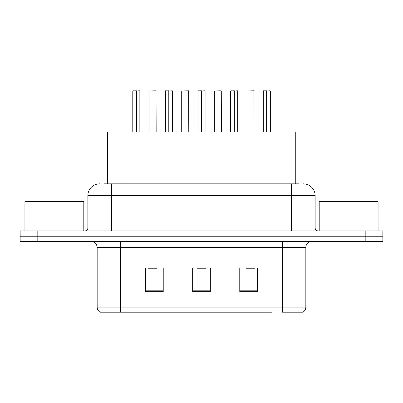 <?xml version="1.0" encoding="UTF-8"?>
<svg xmlns="http://www.w3.org/2000/svg" width="403" height="403" viewBox="0 0 403 403"><rect width="100%" height="100%" fill="white"/><g stroke="black" fill="none" stroke-linecap="round" stroke-linejoin="round"><path stroke-width="0.6" d="M107.359 183.839L107.359 132.023L295.757 132.023L295.757 164.993L278.095 164.993L295.757 164.993L295.757 183.839M125.026 183.839L125.026 164.993L107.359 164.993L278.095 164.993L278.095 132.023M125.026 132.023L125.026 164.993L278.095 164.993L278.095 183.839M305.837 307.131C305.766 309.328 304.804 311.015 302.95 312.194L282.281 312.194L282.281 307.131L305.837 307.131L305.837 247.427A5.889 5.889 0 0 1 311.726 241.538M271.567 312.194L100.05 312.194A5.889 5.889 0 0 1 97.163 307.131L97.163 247.427C96.816 243.85 94.851 241.886 91.274 241.538M382.85 241.538L382.85 236.239L20.15 236.239L20.15 241.538L37.811 241.538L37.811 236.239L20.15 236.239L20.15 230.939L37.811 230.939L37.811 236.239L382.85 236.239L382.85 241.538L37.811 241.538M257.436 291.646L257.436 268.091L239.77 268.091L239.77 291.646L257.436 291.646M163.23 291.646L163.23 268.091L145.564 268.091L145.564 291.646L163.23 291.646M210.331 291.646L210.331 268.091L192.669 268.091L192.669 291.646L210.331 291.646M148.213 268.212L157.044 268.212M246.072 268.212L254.903 268.212M197.143 268.212L205.973 268.212M104.029 183.839L299.238 183.839M103.762 183.839L111.414 183.839L111.414 195.611L87.864 195.611L87.864 227.997A2.942 2.942 0 0 1 84.917 230.939M99.637 183.839A11.778 11.778 0 0 0 87.864 195.611M303.363 183.839A11.778 11.778 0 0 1 315.136 195.611L315.136 227.997C315.297 229.765 316.279 230.748 318.083 230.939M382.85 236.239L382.85 230.939L37.811 230.939M136.164 90.922L132.789 90.922L136.169 90.806L136.164 132.023M139.851 132.023L139.851 90.922L132.904 90.806M139.851 90.922L136.476 90.922L139.735 90.806M132.789 90.922L132.789 132.023M136.471 90.806L136.37 132.023M136.476 90.922L136.476 132.023M136.169 90.806L136.269 132.023M136.269 90.806L135.141 90.806M156.163 132.023L156.047 90.806L149.095 90.922L149.095 132.023M168.786 90.922L165.406 90.922L168.792 90.806L168.786 132.023M172.474 132.023L172.474 90.922L165.522 90.806M172.474 90.922L169.094 90.922L172.353 90.806M165.406 90.922L165.406 132.023M169.089 90.806L168.993 132.023M169.094 90.922L169.094 132.023M168.792 90.806L168.887 132.023M168.887 90.806L167.764 90.806M201.404 90.922L198.024 90.922L201.409 90.806L201.404 132.023M205.092 132.023L205.092 90.922L198.145 90.806M205.092 90.922L201.712 90.922L204.976 90.806M198.024 90.922L198.024 132.023M201.707 90.806L201.611 132.023M201.712 90.922L201.712 132.023M201.409 90.806L201.505 132.023M201.505 90.806L200.382 90.806M234.022 90.922L230.647 90.922L234.027 90.806L234.022 132.023M237.71 132.023L237.71 90.922L230.763 90.806M237.71 90.922L234.334 90.922L237.594 90.806M230.647 90.922L230.647 132.023M234.329 90.806L234.229 132.023M234.334 90.922L234.334 132.023M234.027 90.806L234.128 132.023M234.128 90.806L232.999 90.806M266.645 90.922L263.265 90.922L266.65 90.806L266.645 132.023M270.332 132.023L270.332 90.922L263.381 90.806M270.332 90.922L266.952 90.922L270.212 90.806M263.265 90.922L263.265 132.023M266.947 90.806L266.851 132.023M266.952 90.922L266.952 132.023M266.65 90.806L266.746 132.023M266.746 90.806L265.622 90.806M188.78 132.023L188.664 90.806L181.718 90.922L181.718 132.023M221.403 132.023L221.282 90.806L214.336 90.922L214.336 132.023M254.021 132.023L253.905 90.806L246.953 90.922L246.953 132.023M83.799 230.939L83.799 201.616L24.921 201.616L24.921 230.939M378.079 230.939L378.079 201.616L319.201 201.616L319.201 230.939M282.281 241.538L282.281 247.427L97.163 247.427M305.837 247.427L282.281 247.427L282.281 307.131L120.719 307.131L120.719 312.194M97.163 307.131L120.719 307.131L120.719 241.538M365.189 241.538L365.189 230.939M210.331 290.825L192.669 290.825M163.23 290.825L145.564 290.825M257.436 290.825L239.77 290.825M111.414 230.939L111.414 227.997L315.136 227.997M87.864 227.997L111.414 227.997L111.414 195.611L291.586 195.611L291.586 230.939M315.136 195.611L291.586 195.611L291.586 183.839M156.163 90.922L149.095 90.922M188.78 90.922L181.718 90.922M221.403 90.922L214.336 90.922M254.021 90.922L246.953 90.922"/></g></svg>
